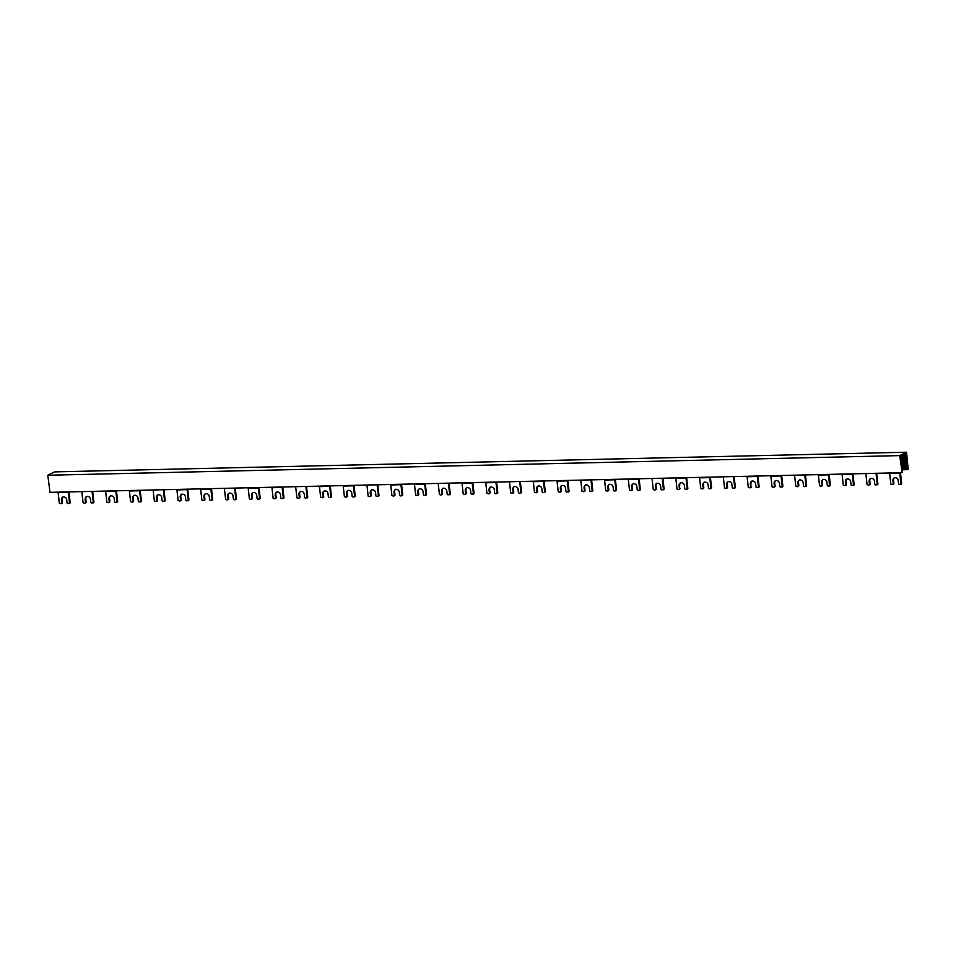 <?xml version="1.0" encoding="UTF-8"?>
<svg xmlns="http://www.w3.org/2000/svg" width="956" height="956" viewBox="0 0 956 956"><rect width="100%" height="100%" fill="white"/><g stroke="black" fill="none" stroke-linecap="round" stroke-linejoin="round"><path stroke-width="1.43" d="M903.79 465.656L905.045 465.476L903.779 465.512M903.826 465.93L903.169 460.111A5.867 2.569 88.7 0 0 902.691 455.343L903.779 454.793A5.867 2.569 88.7 0 0 904.376 459.513L905.045 465.476M904.149 465.919L904.197 468.213A1.47 0.645 88.7 0 1 903.719 469.504L903.599 469.563A1.47 0.645 88.7 0 1 903.48 469.587A1.47 0.645 88.7 0 1 902.894 468.858L902.094 460.637A5.867 2.569 88.7 0 1 901.52 455.916L900.253 456.538L900.385 457.53A1.96 0.86 88.7 0 1 900.887 458.749L902.129 472.563L899.692 455.606L906.527 452.224L908.2 469.587L902.046 469.826M906.049 464.293L907.256 464.269L907.949 469.695M907.256 464.269L906.133 456.155A1.96 0.86 88.7 0 1 906.324 454.602L906.228 453.586L904.962 454.22A5.867 2.569 88.7 0 1 905.452 458.988L906.479 467.09A1.47 0.645 88.7 0 1 906.001 468.38L905.882 468.44A1.47 0.645 88.7 0 1 905.75 468.464A1.47 0.645 88.7 0 1 905.177 467.735L904.735 465.632M902.428 455.558L901.807 455.869A5.867 2.569 88.7 0 0 902.38 460.481L903.48 468.38L902.882 460.242A5.867 2.569 88.7 0 0 902.428 455.558L901.938 455.57M905.499 466.791L905.153 459.107A5.867 2.569 88.7 0 0 904.687 454.447L904.077 454.745A5.867 2.569 88.7 0 0 904.663 459.358L905.499 466.791M903.205 459.549L904.376 459.513M901.89 472.706L49.999 492.352L47.8 475.252L54.635 471.882L906.527 452.224M905.081 454.626L906.324 454.602M905.392 456.167L906.133 456.155M905.571 460.087L906.85 460.051M906.515 465.512L907.125 465.5M47.8 475.252L899.692 455.606M900.97 460.673L902.094 460.637M901.544 466.636L902.763 466.6M901.568 466.779L902.452 466.755M901.914 467.532L902.536 467.52M904.209 466.409L904.818 466.397M140.221 490.273A2.45 1.064 88.7 0 0 140.233 490.452L141.428 501.123L140.711 501.769M139.576 490.285A3.908 1.709 -91.3 0 0 139.612 490.763L140.807 501.422L139.277 501.948A0.98 0.86 63.7 0 1 138.285 501.004L137.951 497.945A2.94 2.593 -116.3 0 0 132.669 498.064L133.015 501.123A0.98 0.86 63.7 0 1 132.239 502.103L130.602 501.661L129.407 491.002A3.908 1.709 88.7 0 1 129.371 490.524M852.931 473.829A2.45 1.064 88.7 0 0 852.955 474.009L854.15 484.68L853.433 485.325M842.081 474.08A3.908 1.709 88.7 0 0 842.128 474.558L843.323 485.218L844.961 485.66A0.98 0.86 63.7 0 0 845.725 484.68L845.391 481.621A2.94 2.593 -116.3 0 1 850.661 481.501L851.007 484.561A0.98 0.86 63.7 0 0 851.999 485.505L853.529 484.991L852.334 474.319A3.908 1.709 -91.3 0 1 852.286 473.853M845.582 485.361A0.98 0.86 -116.3 0 0 846.347 484.381L846.012 481.322A2.94 2.593 63.7 0 1 847.052 478.801M781.661 475.479A2.45 1.064 88.7 0 0 781.673 475.658L782.88 486.317L782.163 486.974M770.811 475.73A3.908 1.709 88.7 0 0 770.847 476.196L772.042 486.867L773.691 487.309A0.98 0.86 63.7 0 0 774.456 486.329L774.109 483.27A2.94 2.593 -116.3 0 1 779.391 483.15L779.738 486.21A0.98 0.86 63.7 0 0 780.729 487.142L782.259 486.628L781.064 475.969A3.908 1.709 -91.3 0 1 781.016 475.49M774.312 486.998A0.98 0.86 -116.3 0 0 775.077 486.018L774.73 482.959A2.94 2.593 63.7 0 1 775.77 480.45M68.306 491.934A3.908 1.709 -91.3 0 0 68.342 492.412L69.537 503.071L68.007 503.585A0.98 0.86 63.7 0 1 67.016 502.653L66.681 499.594A2.94 2.593 -116.3 0 0 61.399 499.713L61.746 502.772A0.98 0.86 63.7 0 1 60.969 503.752L59.332 503.31L58.137 492.639A3.908 1.709 88.7 0 1 58.089 492.173M69.441 503.418L70.158 502.76L68.963 492.101A2.45 1.064 88.7 0 1 68.94 491.922M61.59 503.442A0.98 0.86 -116.3 0 0 62.355 502.462L62.02 499.402A2.94 2.593 63.7 0 1 63.06 496.893M132.86 501.792A0.98 0.86 -116.3 0 0 133.637 500.825L133.29 497.765A2.94 2.593 63.7 0 1 134.33 495.244M710.392 477.128A2.45 1.064 88.7 0 0 710.404 477.307L711.599 487.966L710.894 488.612M699.541 477.367A3.908 1.709 88.7 0 0 699.577 477.845L700.772 488.504L702.409 488.946A0.98 0.86 63.7 0 0 703.186 487.978L702.839 484.919A2.94 2.593 -116.3 0 1 708.121 484.788L708.468 487.847A0.98 0.86 63.7 0 0 709.448 488.791L710.977 488.277L709.782 477.606A3.908 1.709 -91.3 0 1 709.746 477.14M703.03 488.647A0.98 0.86 -116.3 0 0 703.807 487.668L703.461 484.608A2.94 2.593 63.7 0 1 704.5 482.087M639.122 478.765A2.45 1.064 88.7 0 0 639.134 478.944L640.329 489.615L639.624 490.261M628.271 479.016A3.908 1.709 88.7 0 0 628.307 479.494L629.502 490.153L631.139 490.595A0.98 0.86 63.7 0 0 631.916 489.615L631.569 486.556A2.94 2.593 -116.3 0 1 636.851 486.437L637.198 489.496A0.98 0.86 63.7 0 0 638.178 490.428L639.707 489.914L638.512 479.255A3.908 1.709 -91.3 0 1 638.477 478.777M631.761 490.285A0.98 0.86 -116.3 0 0 632.537 489.317L632.191 486.245A2.94 2.593 63.7 0 1 633.231 483.736M557.001 480.665A3.908 1.709 88.7 0 0 557.037 481.131L558.232 491.802L559.869 492.244A0.98 0.86 63.7 0 0 560.646 491.265L560.3 488.205A2.94 2.593 -116.3 0 1 565.582 488.074L565.916 491.145A0.98 0.86 63.7 0 0 566.908 492.077L568.438 491.563L567.243 480.892A3.908 1.709 -91.3 0 1 567.207 480.426M567.852 480.414A2.45 1.064 88.7 0 0 567.864 480.593L569.059 491.253L568.342 491.91M560.491 491.934A0.98 0.86 -116.3 0 0 561.268 490.954L560.921 487.895A2.94 2.593 63.7 0 1 561.961 485.385M496.57 482.051A2.45 1.064 88.7 0 0 496.594 482.23L497.789 492.902L497.072 493.547M485.72 482.302A3.908 1.709 88.7 0 0 485.768 482.78L486.963 493.439L488.6 493.882A0.98 0.86 63.7 0 0 489.376 492.902L489.03 489.842A2.94 2.593 -116.3 0 1 494.312 489.723L494.646 492.782A0.98 0.86 63.7 0 0 495.638 493.726L497.168 493.212L495.973 482.541A3.908 1.709 -91.3 0 1 495.937 482.075M489.221 493.571A0.98 0.86 -116.3 0 0 489.986 492.603L489.651 489.544A2.94 2.593 63.7 0 1 490.691 487.022M425.3 483.7A2.45 1.064 88.7 0 0 425.324 483.879L426.519 494.539L425.802 495.196M414.45 483.951A3.908 1.709 88.7 0 0 414.498 484.417L415.693 495.089L417.33 495.531A0.98 0.86 63.7 0 0 418.095 494.551L417.76 491.492A2.94 2.593 -116.3 0 1 423.03 491.372L423.377 494.431A0.98 0.86 63.7 0 0 424.368 495.363L425.898 494.85L424.703 484.19A3.908 1.709 -91.3 0 1 424.655 483.712M417.951 495.22A0.98 0.86 -116.3 0 0 418.716 494.24L418.381 491.181A2.94 2.593 63.7 0 1 419.421 488.671M343.18 485.588A3.908 1.709 88.7 0 0 343.216 486.066L344.411 496.726L346.06 497.168A0.98 0.86 63.7 0 0 346.825 496.2L346.478 493.129A2.94 2.593 -116.3 0 1 351.76 493.009L352.107 496.068A0.98 0.86 63.7 0 0 353.099 497.012L354.628 496.499L353.433 485.827A3.908 1.709 -91.3 0 1 353.385 485.361M354.031 485.337A2.45 1.064 88.7 0 0 354.043 485.517L355.25 496.188L354.533 496.833M346.681 496.869A0.98 0.86 -116.3 0 0 347.446 495.889L347.1 492.83A2.94 2.593 63.7 0 1 348.139 490.309M282.761 486.986A2.45 1.064 88.7 0 0 282.773 487.166L283.968 497.837L283.263 498.482M275.4 498.506A0.98 0.86 -116.3 0 0 276.176 497.538L275.83 494.467L275.209 494.778A2.94 2.593 -116.3 0 1 280.49 494.658L280.837 497.718A0.98 0.86 63.7 0 0 281.817 498.65L283.346 498.136L282.151 487.476A3.908 1.709 -91.3 0 1 282.116 486.998M275.83 494.467A2.94 2.593 63.7 0 1 276.87 491.958M275.209 494.778L275.555 497.837A0.98 0.86 63.7 0 1 274.778 498.817L273.141 498.375L271.946 487.703A3.908 1.709 88.7 0 1 271.91 487.237M211.491 488.635A2.45 1.064 88.7 0 0 211.503 488.815L212.698 499.474L211.993 500.131M204.13 500.155A0.98 0.86 -116.3 0 0 204.907 499.175L204.56 496.116L203.939 496.427A2.94 2.593 -116.3 0 1 209.221 496.295L209.567 499.367A0.98 0.86 63.7 0 0 210.547 500.299L212.077 499.785L210.882 489.114A3.908 1.709 -91.3 0 1 210.846 488.647M204.56 496.116A2.94 2.593 63.7 0 1 205.6 493.595M203.939 496.427L204.285 499.486A0.98 0.86 63.7 0 1 203.509 500.466L201.871 500.024L200.676 489.353A3.908 1.709 88.7 0 1 200.641 488.886M818.288 474.63A2.45 1.064 -91.3 0 1 818.36 475.108L819.567 485.768L821.204 486.21A0.98 0.86 63.7 0 0 821.969 485.23L822.256 481.86A2.94 2.593 63.7 0 1 823.295 479.35M105.578 491.073A2.45 1.064 -91.3 0 1 105.65 491.551L106.845 502.211L108.482 502.653A0.98 0.86 63.7 0 0 109.259 501.673L108.912 498.614A2.94 2.593 -116.3 0 1 114.194 498.494L114.529 501.553A0.98 0.86 63.7 0 0 115.521 502.486L117.05 501.972L115.855 491.312A2.45 1.064 88.7 0 0 115.784 490.834M116.453 490.822A3.908 1.709 -91.3 0 1 116.477 491.002L117.672 501.673L116.823 502.426M176.848 489.436A2.45 1.064 -91.3 0 1 176.92 489.902L178.115 500.562L179.752 501.004A0.98 0.86 63.7 0 0 180.529 500.036L180.182 496.977A2.94 2.593 -116.3 0 1 185.464 496.845L185.811 499.904A0.98 0.86 63.7 0 0 186.79 500.848L188.32 500.335L187.125 489.663A2.45 1.064 88.7 0 0 187.053 489.197M187.723 489.185A3.908 1.709 -91.3 0 1 187.746 489.364L188.941 500.024L188.105 500.777M180.373 500.705A0.98 0.86 -116.3 0 0 181.15 499.725L180.804 496.666A2.94 2.593 63.7 0 1 181.843 494.144M109.103 502.342A0.98 0.86 -116.3 0 0 109.88 501.374L109.534 498.303A2.94 2.593 63.7 0 1 110.573 495.794M900.946 484.238L901.663 483.581L900.468 472.921A3.908 1.709 -91.3 0 0 900.444 472.742M901.436 484.035L900.815 484.334L899.847 473.22A2.45 1.064 88.7 0 0 899.763 472.754M900.815 484.334L899.512 484.405A0.98 0.86 63.7 0 1 898.52 483.473L898.186 480.402A2.94 2.593 -116.3 0 0 892.904 480.533L893.239 483.593A0.98 0.86 63.7 0 1 892.474 484.561L890.837 484.13L889.642 473.459A2.45 1.064 -91.3 0 0 889.558 472.993M893.095 484.262A0.98 0.86 -116.3 0 0 893.86 483.282L893.525 480.223A2.94 2.593 63.7 0 1 894.565 477.701M829.677 485.875L830.394 485.23L829.199 474.558A3.908 1.709 -91.3 0 0 829.175 474.379M830.167 485.672L829.545 485.983L828.577 474.869A2.45 1.064 88.7 0 0 828.494 474.403M829.545 485.983L828.243 486.042A0.98 0.86 63.7 0 1 827.251 485.11L826.904 482.051A2.94 2.593 -116.3 0 0 821.634 482.171L821.969 485.23M821.825 485.899A0.98 0.86 -116.3 0 0 822.59 484.931M248.118 487.787A2.45 1.064 -91.3 0 1 248.19 488.253L249.385 498.924L251.022 499.367A0.98 0.86 63.7 0 0 251.798 498.387L251.452 495.328A2.94 2.593 -116.3 0 1 256.734 495.208L257.08 498.267A0.98 0.86 63.7 0 0 258.06 499.199L259.59 498.685L258.395 488.026A2.45 1.064 88.7 0 0 258.323 487.548M258.992 487.536A3.908 1.709 -91.3 0 1 259.016 487.715L260.211 498.375L259.375 499.14M319.388 486.138A2.45 1.064 -91.3 0 1 319.459 486.616L320.654 497.275L322.291 497.718A0.98 0.86 63.7 0 0 323.068 496.738L322.722 493.678A2.94 2.593 -116.3 0 1 328.004 493.559L328.35 496.618A0.98 0.86 63.7 0 0 329.342 497.562L330.872 497.048L329.665 486.377A2.45 1.064 88.7 0 0 329.593 485.911M330.274 485.887A3.908 1.709 -91.3 0 1 330.286 486.066L331.493 496.738L330.645 497.49M390.657 484.501A2.45 1.064 -91.3 0 1 390.729 484.967L391.936 495.638L393.573 496.08A0.98 0.86 63.7 0 0 394.338 495.1L394.003 492.041A2.94 2.593 -116.3 0 1 399.273 491.922L399.62 494.981A0.98 0.86 63.7 0 0 400.612 495.913L402.141 495.399L400.946 484.728A2.45 1.064 88.7 0 0 400.863 484.262M401.544 484.25A3.908 1.709 -91.3 0 1 401.568 484.429L402.763 495.089L401.914 495.853M394.195 495.77A0.98 0.86 -116.3 0 0 394.959 494.79L394.625 491.731A2.94 2.593 63.7 0 1 395.665 489.221M461.927 482.852A2.45 1.064 -91.3 0 1 462.011 483.33L463.206 493.989L464.843 494.431A0.98 0.86 63.7 0 0 465.608 493.451L465.273 490.392A2.94 2.593 -116.3 0 1 470.555 490.273L470.89 493.332A0.98 0.86 63.7 0 0 471.882 494.264L473.411 493.75L472.216 483.091A2.45 1.064 88.7 0 0 472.133 482.613M472.814 482.601A3.908 1.709 -91.3 0 1 472.838 482.78L474.033 493.451L473.184 494.204M533.209 481.215A2.45 1.064 -91.3 0 1 533.281 481.681L534.476 492.34L536.113 492.782A0.98 0.86 63.7 0 0 536.89 491.814L536.543 488.755A2.94 2.593 -116.3 0 1 541.825 488.624L542.16 491.695A0.98 0.86 63.7 0 0 543.151 492.627L544.681 492.113L543.486 481.442A2.45 1.064 88.7 0 0 543.414 480.976M544.084 480.964A3.908 1.709 -91.3 0 1 544.107 481.143L545.302 491.802L544.454 492.555M604.479 479.565A2.45 1.064 -91.3 0 1 604.551 480.031L605.745 490.703L607.383 491.145A0.98 0.86 63.7 0 0 608.159 490.165L607.813 487.106A2.94 2.593 -116.3 0 1 613.095 486.986L613.441 490.046A0.98 0.86 63.7 0 0 614.421 490.978L615.951 490.464L614.756 479.804A2.45 1.064 88.7 0 0 614.684 479.326M615.353 479.315A3.908 1.709 -91.3 0 1 615.377 479.494L616.572 490.165L615.736 490.918M608.004 490.834A0.98 0.86 -116.3 0 0 608.781 489.854L608.434 486.795A2.94 2.593 63.7 0 1 609.474 484.286M675.749 477.916A2.45 1.064 -91.3 0 1 675.82 478.394L677.015 489.054L678.652 489.496A0.98 0.86 63.7 0 0 679.429 488.528L679.704 485.158A2.94 2.593 63.7 0 1 680.744 482.637M685.954 477.689A2.45 1.064 88.7 0 1 686.026 478.155L687.221 488.827L685.691 489.341A0.98 0.86 63.7 0 1 684.711 488.397L684.365 485.337A2.94 2.593 -116.3 0 0 679.083 485.457L679.429 488.528M687.137 489.161L687.842 488.516L686.647 477.845A3.908 1.709 -91.3 0 0 686.623 477.665M747.018 476.279A2.45 1.064 -91.3 0 1 747.09 476.745L748.285 487.417L749.922 487.859A0.98 0.86 63.7 0 0 750.699 486.879L750.974 483.509A2.94 2.593 63.7 0 1 752.014 480.999M757.224 476.04A2.45 1.064 88.7 0 1 757.295 476.506L758.502 487.178L756.973 487.691A0.98 0.86 63.7 0 1 755.981 486.759L755.634 483.7A2.94 2.593 -116.3 0 0 750.352 483.82L750.699 486.879M758.407 487.524L759.124 486.867L757.917 476.208A3.908 1.709 -91.3 0 0 757.905 476.028M750.544 487.548A0.98 0.86 -116.3 0 0 751.32 486.568M679.274 489.197A0.98 0.86 -116.3 0 0 680.051 488.217M536.734 492.483A0.98 0.86 -116.3 0 0 537.511 491.504L537.164 488.444A2.94 2.593 63.7 0 1 538.204 485.923M465.464 494.121A0.98 0.86 -116.3 0 0 466.229 493.153L465.895 490.081A2.94 2.593 63.7 0 1 466.934 487.572M322.913 497.419A0.98 0.86 -116.3 0 0 323.69 496.439L323.343 493.38A2.94 2.593 63.7 0 1 324.383 490.858M251.643 499.056A0.98 0.86 -116.3 0 0 252.42 498.076L252.073 495.017A2.94 2.593 63.7 0 1 253.113 492.507M305.86 486.449L307.115 497.586L305.573 498.1A0.98 0.86 63.7 0 1 304.594 497.168L304.247 494.109A2.94 2.593 -116.3 0 0 298.965 494.228L299.312 497.287A0.98 0.86 63.7 0 1 298.535 498.267L296.898 497.825L295.655 486.688M865.825 473.531L867.08 484.668L868.717 485.11A0.98 0.86 63.7 0 0 869.482 484.142L869.147 481.071A2.94 2.593 -116.3 0 1 874.417 480.952L874.764 484.011A0.98 0.86 63.7 0 0 875.756 484.955L877.285 484.441L876.031 473.304M794.556 475.18L795.81 486.317L797.447 486.759A0.98 0.86 63.7 0 0 798.212 485.779L797.866 482.72A2.94 2.593 -116.3 0 1 803.148 482.601L803.494 485.66A0.98 0.86 63.7 0 0 804.486 486.592L806.016 486.078L804.761 474.941M723.286 476.829L724.529 487.966L726.166 488.408A0.98 0.86 63.7 0 0 726.942 487.429L726.596 484.369A2.94 2.593 -116.3 0 1 731.878 484.238L732.224 487.309A0.98 0.86 63.7 0 0 733.204 488.241L734.746 487.727L733.491 476.59M652.016 478.466L653.259 489.603L654.896 490.046A0.98 0.86 63.7 0 0 655.673 489.066L655.326 486.007A2.94 2.593 -116.3 0 1 660.608 485.887L660.955 488.946A0.98 0.86 63.7 0 0 661.934 489.89L663.464 489.364L662.221 478.239M580.746 480.115L581.989 491.253L583.626 491.695A0.98 0.86 63.7 0 0 584.403 490.715L584.056 487.656A2.94 2.593 -116.3 0 1 589.338 487.536L589.685 490.595A0.98 0.86 63.7 0 0 590.665 491.527L592.194 491.014L590.951 479.876M509.464 481.752L510.719 492.89L512.356 493.332A0.98 0.86 63.7 0 0 513.133 492.364L512.786 489.293A2.94 2.593 -116.3 0 1 518.068 489.173L518.403 492.232A0.98 0.86 63.7 0 0 519.395 493.177L520.924 492.663L519.67 481.525M438.195 483.401L439.449 494.539L441.086 494.981A0.98 0.86 63.7 0 0 441.851 494.001L441.517 490.942A2.94 2.593 -116.3 0 1 446.787 490.822L447.133 493.882A0.98 0.86 63.7 0 0 448.125 494.814L449.655 494.3L448.4 483.162M366.925 485.05L368.18 496.188L369.817 496.618A0.98 0.86 63.7 0 0 370.581 495.65L370.235 492.591A2.94 2.593 -116.3 0 1 375.517 492.46L375.863 495.531A0.98 0.86 63.7 0 0 376.855 496.463L378.385 495.949L377.13 484.812M234.59 488.098L235.833 499.235L234.304 499.749A0.98 0.86 63.7 0 1 233.324 498.817L232.977 495.758A2.94 2.593 -116.3 0 0 227.695 495.877L228.042 498.936A0.98 0.86 63.7 0 1 227.265 499.916L225.628 499.474L224.385 488.337M163.321 489.747L164.563 500.884L163.034 501.398A0.98 0.86 63.7 0 1 162.054 500.454L161.707 497.395A2.94 2.593 -116.3 0 0 156.426 497.514L156.772 500.586A0.98 0.86 63.7 0 1 155.995 501.553L154.358 501.111L153.115 489.974M92.039 491.384L93.294 502.521L91.764 503.035A0.98 0.86 63.7 0 1 90.772 502.103L90.438 499.044A2.94 2.593 -116.3 0 0 85.156 499.163L85.502 502.223A0.98 0.86 63.7 0 1 84.726 503.203L83.088 502.76L81.834 491.623M798.069 486.449A0.98 0.86 -116.3 0 0 798.834 485.481L798.487 482.41A2.94 2.593 63.7 0 1 799.539 479.9M805.92 486.425L806.637 485.779L805.418 474.929M869.339 484.812A0.98 0.86 -116.3 0 0 870.103 483.832L869.769 480.772A2.94 2.593 63.7 0 1 870.808 478.251M877.19 484.776L877.907 484.13L876.688 473.28M85.347 502.892A0.98 0.86 -116.3 0 0 86.124 501.912L85.777 498.853A2.94 2.593 63.7 0 1 86.817 496.343M93.198 502.868L93.915 502.223L92.696 491.372M156.617 501.255A0.98 0.86 -116.3 0 0 157.393 500.275L157.047 497.216A2.94 2.593 63.7 0 1 158.087 494.694M164.468 501.219L165.185 500.574L163.966 489.723M227.887 499.606A0.98 0.86 -116.3 0 0 228.663 498.626L228.317 495.567A2.94 2.593 63.7 0 1 229.356 493.057M235.75 499.582L236.455 498.924L235.248 488.086M299.156 497.957A0.98 0.86 -116.3 0 0 299.933 496.989L299.587 493.929A2.94 2.593 63.7 0 1 300.626 491.408M307.019 497.933L307.736 497.287L306.518 486.437M370.438 496.319A0.98 0.86 -116.3 0 0 371.203 495.339L370.856 492.28A2.94 2.593 63.7 0 1 371.908 489.759M378.289 496.295L379.006 495.638L377.787 484.8M441.708 494.67A0.98 0.86 -116.3 0 0 442.473 493.69L442.138 490.631A2.94 2.593 63.7 0 1 443.178 488.122M449.559 494.646L450.276 494.001L449.057 483.15M512.978 493.033A0.98 0.86 -116.3 0 0 513.754 492.053L513.408 488.994A2.94 2.593 63.7 0 1 514.447 486.473M520.829 492.997L521.546 492.352L520.327 481.501M584.247 491.384A0.98 0.86 -116.3 0 0 585.024 490.404L584.678 487.345A2.94 2.593 63.7 0 1 585.717 484.835M592.099 491.36L592.816 490.703L591.597 479.864M655.517 489.735A0.98 0.86 -116.3 0 0 656.294 488.767L655.947 485.708A2.94 2.593 63.7 0 1 656.987 483.186M663.38 489.711L664.085 489.066L662.878 478.215M726.787 488.098A0.98 0.86 -116.3 0 0 727.564 487.118L727.217 484.059A2.94 2.593 63.7 0 1 728.257 481.537M734.65 488.074L735.355 487.417L734.148 476.578M906.479 465.273L907.089 465.249M902.01 468.882L902.894 468.858M902.034 469.599L903.348 469.563M904.209 467.759L905.177 467.735M140.807 501.422L141.428 501.123M853.529 484.991L854.15 484.68M782.259 486.628L782.88 486.317M781.064 475.969L770.847 476.196M774.73 482.959L774.109 483.27M774.456 486.329L775.077 486.018M852.334 474.319L842.128 474.558M846.012 481.322L845.391 481.621M845.725 484.68L846.347 484.381M69.537 503.071L70.158 502.76M62.02 499.402L61.399 499.713M61.746 502.772L62.355 502.462M68.342 492.412L58.137 492.639M139.612 490.763L129.407 491.002M133.29 497.765L132.669 498.064M133.015 501.123L133.637 500.825M710.977 488.277L711.599 487.966M639.707 489.914L640.329 489.615M568.438 491.563L569.059 491.253M567.243 480.892L557.037 481.131M560.921 487.895L560.3 488.205M560.646 491.265L561.268 490.954M497.168 493.212L497.789 492.902M425.898 494.85L426.519 494.539M354.628 496.499L355.25 496.188M353.433 485.827L343.216 486.066M347.1 492.83L346.478 493.129M346.825 496.2L347.446 495.889M283.346 498.136L283.968 497.837M212.077 499.785L212.698 499.474M210.882 489.114L200.676 489.353M204.285 499.486L204.907 499.175M282.151 487.476L271.946 487.703M275.555 497.837L276.176 497.538M424.703 484.19L414.498 484.417M418.381 491.181L417.76 491.492M418.095 494.551L418.716 494.24M495.973 482.541L485.768 482.78M489.651 489.544L489.03 489.842M489.376 492.902L489.986 492.603M638.512 479.255L628.307 479.494M632.191 486.245L631.569 486.556M631.916 489.615L632.537 489.317M709.782 477.606L699.577 477.845M703.461 484.608L702.839 484.919M703.186 487.978L703.807 487.668M115.855 491.312L105.65 491.551M117.05 501.972L117.672 501.673M187.125 489.663L176.92 489.902M188.32 500.335L188.941 500.024M180.529 500.036L181.15 499.725M180.804 496.666L180.182 496.977M109.259 501.673L109.88 501.374M109.534 498.303L108.912 498.614M901.042 483.891L901.663 483.581M899.847 473.22L889.642 473.459M893.239 483.593L893.86 483.282M893.525 480.223L892.904 480.533M829.772 485.529L830.394 485.23M828.577 474.869L818.36 475.108M822.256 481.86L821.634 482.171M258.395 488.026L248.19 488.253M259.59 498.685L260.211 498.375M329.665 486.377L319.459 486.616M330.872 497.048L331.493 496.738M402.141 495.399L402.763 495.089M400.946 484.728L390.729 484.967M394.338 495.1L394.959 494.79M394.625 491.731L394.003 492.041M472.216 483.091L462.011 483.33M473.411 493.75L474.033 493.451M543.486 481.442L533.281 481.681M544.681 492.113L545.302 491.802M615.951 490.464L616.572 490.165M614.756 479.804L604.551 480.031M608.159 490.165L608.781 489.854M608.434 486.795L607.813 487.106M686.026 478.155L675.82 478.394M687.221 488.827L687.842 488.516M757.295 476.506L747.09 476.745M758.502 487.178L759.124 486.867M750.974 483.509L750.352 483.82M679.704 485.158L679.083 485.457M536.89 491.814L537.511 491.504M537.164 488.444L536.543 488.755M465.608 493.451L466.229 493.153M465.895 490.081L465.273 490.392M323.068 496.738L323.69 496.439M323.343 493.38L322.722 493.678M251.798 498.387L252.42 498.076M252.073 495.017L251.452 495.328M798.212 485.779L798.834 485.481M798.487 482.41L797.866 482.72M806.016 486.078L806.637 485.779M869.482 484.142L870.103 483.832M869.769 480.772L869.147 481.071M877.285 484.441L877.907 484.13M734.746 487.727L735.355 487.417M727.217 484.059L726.596 484.369M726.942 487.429L727.564 487.118M663.464 489.364L664.085 489.066M655.947 485.708L655.326 486.007M655.673 489.066L656.294 488.767M592.194 491.014L592.816 490.703M584.678 487.345L584.056 487.656M584.403 490.715L585.024 490.404M520.924 492.663L521.546 492.352M513.408 488.994L512.786 489.293M513.133 492.364L513.754 492.053M449.655 494.3L450.276 494.001M442.138 490.631L441.517 490.942M441.851 494.001L442.473 493.69M378.385 495.949L379.006 495.638M370.856 492.28L370.235 492.591M370.581 495.65L371.203 495.339M307.115 497.586L307.736 497.287M85.502 502.223L86.124 501.912M85.777 498.853L85.156 499.163M93.294 502.521L93.915 502.223M156.772 500.586L157.393 500.275M157.047 497.216L156.426 497.514M164.563 500.884L165.185 500.574M228.042 498.936L228.663 498.626M228.317 495.567L227.695 495.877M235.833 499.235L236.455 498.924M299.312 497.287L299.933 496.989M299.587 493.929L298.965 494.228M902.034 469.623L903.48 469.587M782.032 487.082L782.653 486.771M774.013 487.225L774.635 486.915M853.302 485.433L853.923 485.122M845.283 485.588L845.905 485.278M69.31 503.525L69.931 503.215M61.292 503.669L61.913 503.358M140.58 501.876L141.201 501.565M132.561 502.02L133.183 501.721M568.211 492.005L568.832 491.707M560.192 492.161L560.814 491.85M354.401 496.941L355.023 496.642M346.383 497.096L347.004 496.785M211.862 500.227L212.483 499.928M203.831 500.382L204.453 500.072M283.131 498.59L283.753 498.279M275.113 498.733L275.734 498.435M425.671 495.304L426.292 494.993M417.653 495.447L418.274 495.136M496.941 493.655L497.562 493.344M488.922 493.81L489.544 493.499M639.492 490.368L640.114 490.058M631.462 490.512L632.083 490.213M710.762 488.719L711.384 488.42M702.744 488.875L703.365 488.564M180.696 500.621L180.075 500.932M109.426 502.27L108.805 502.569M893.418 484.178L892.796 484.489M822.148 485.827L821.527 486.126M394.517 495.686L393.896 495.997M608.327 490.763L607.705 491.061M750.878 487.464L750.257 487.775M758.897 487.321L758.275 487.632M679.608 489.114L678.987 489.424M687.627 488.958L687.005 489.269M537.057 492.4L536.436 492.71M465.787 494.049L465.166 494.348M323.248 497.335L322.626 497.646M251.978 498.972L251.356 499.283M797.77 486.676L798.391 486.377M805.788 486.532L806.41 486.222M869.04 485.039L869.661 484.728M877.058 484.883L877.68 484.584M734.519 488.169L735.14 487.871M726.5 488.325L727.122 488.014M663.249 489.819L663.87 489.508M655.23 489.962L655.852 489.663M591.979 491.468L592.589 491.157M583.949 491.611L584.57 491.3M520.697 493.105L521.319 492.794M512.679 493.26L513.3 492.949M449.428 494.754L450.049 494.443M441.409 494.897L442.031 494.599M378.158 496.391L378.779 496.092M370.139 496.546L370.761 496.236M306.888 498.04L307.509 497.729M85.048 503.119L85.67 502.82M93.067 502.976L93.688 502.665M156.318 501.482L156.939 501.171M164.348 501.326L164.958 501.016M227.6 499.833L228.221 499.522M235.618 499.689L236.24 499.379M298.87 498.184L299.491 497.885"/></g></svg>
